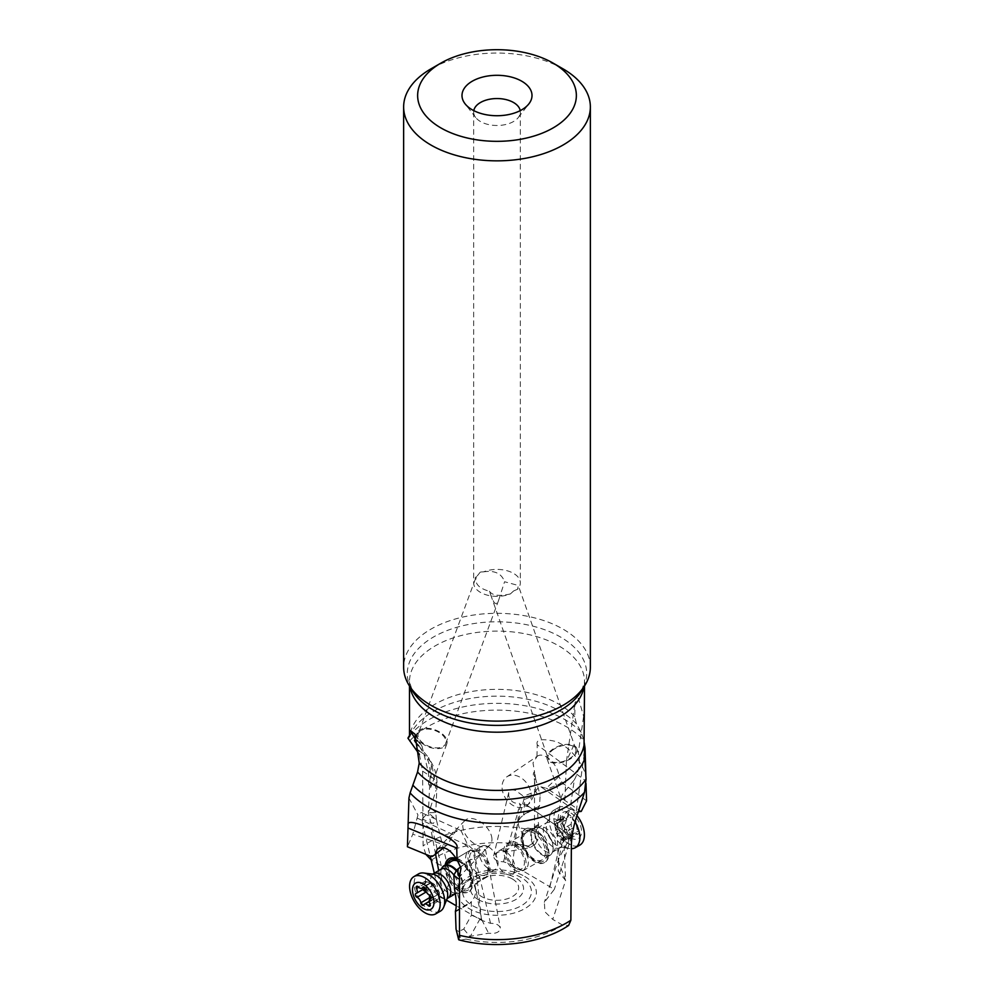 <?xml version="1.0" encoding="UTF-8"?>
<svg xmlns="http://www.w3.org/2000/svg" width="994" height="994" viewBox="0 0 994 994"><rect width="100%" height="100%" fill="white"/><g stroke="black" fill="none" stroke-linecap="round" stroke-linejoin="round"><path stroke-width="0.75" stroke-dasharray="4.97 3.73" d="M459.476 876.335C460.955 875.205 461.03 875.068 459.688 875.95C461.03 875.068 460.955 875.205 459.476 876.335M458.979 878.435L460.62 875.428L481.158 854.107L471.628 859.599L470.709 859.301L458.234 868.93M443.722 847.696L447.747 844.502L454.407 832.823L457.252 830.226L459.129 829.816L461.278 831.121L467.416 844.304L474.374 850.752L485.482 849.472L481.158 854.107M491.583 836.426A17.507 10.524 43.9 0 1 490.005 844.912A17.507 10.524 43.9 0 1 475.256 844.291A17.507 10.524 43.9 0 1 463.216 829.108A17.507 10.524 43.9 0 1 464.794 820.622A17.507 10.524 43.9 0 1 479.543 821.255A17.507 10.524 43.9 0 1 491.583 836.426M470.709 859.301L469.963 859.76L481.705 919.587L471.454 915.188L463.763 929.055L458.806 931.477L461.03 940.113L458.706 939.429M461.03 940.113L465.987 939.094L469.864 936.36L488.576 933.217C495.882 933.987 499.808 932.26 500.355 928.023C499.236 924.942 495.956 923.389 490.539 923.339L481.518 920.332L456.246 905.77M571.376 844.912L563.884 841.123A58.348 35.635 -63.2 0 1 570.084 808.669L557.696 820.82L557.969 828.959A23.334 12.512 -2.5 0 0 557.05 832.773A23.334 12.512 -2.5 0 0 563.884 841.123L565.623 880.485L558.305 861.139L558.864 858.443L558.293 871.34L565.623 880.485L552.739 919.388L562.529 925.029L568.618 925.464M409.478 741.238A98.021 56.596 180 0 1 496.304 710.126A98.021 56.596 180 0 1 583.888 740.518L581.217 732.255L576.445 723.88L574.768 716.711L575.029 702.634L578.396 698.198L583.64 716.314L584.522 732.404M574.296 779.93C579.216 770.822 580.546 761.752 578.297 752.706C576.557 748.122 574.818 746.134 573.103 746.73L566.431 761.218L564.903 799.598L561.337 799.474L561.138 797.35L562.604 794.169L574.296 779.93L570.084 808.669L578.023 812.67M576.855 748.544A15.755 8.287 -19.4 0 0 572.482 744.966A15.755 8.287 -19.4 0 0 554.826 747.923A15.755 8.287 -19.4 0 0 547.122 758.994A15.755 8.287 -19.4 0 0 551.496 762.56A15.755 8.287 -19.4 0 0 569.14 759.615A15.755 8.287 -19.4 0 0 576.855 748.544L578.297 752.706L583.64 716.314M561.138 797.35L557.696 820.82L557.05 832.773L558.305 861.127L563.511 836.526L557.969 828.959M563.511 836.526C563.983 838.837 566.692 838.203 571.637 834.637L571.177 823.703C571.798 818.758 573.414 815.167 576.035 812.93L584.074 755.378M583.888 740.518L584.211 742.667M414.958 734.119L422.028 746.345L417.617 740.915M422.04 746.345L428.538 772.959L428.588 784.266L430.626 787.646L431.396 764.113L428.426 757.403L431.644 762.945C435.67 770.251 437.447 778.227 436.95 786.826A23.334 14.388 2.7 0 0 430.116 776.028A58.348 31.522 122.9 0 0 423.916 754.086L431.682 762.895L436.031 790.392A23.334 14.388 2.7 0 0 436.95 786.826L435.732 812.496L430.489 807.526L436.031 790.392M418.611 745.724L428.426 757.403M430.489 807.526C430.017 809.849 427.308 813.639 422.363 818.907L422.823 813.291C422.202 811.961 420.586 812.52 417.965 814.993L412.783 834.214L407.428 846.764M459.824 830.027L422.823 813.291M408.944 798.008L417.965 814.993M435.583 854.169L430.725 828.524L464.434 844.018L467.416 844.304M430.725 828.524L422.326 822.895L422.363 818.907M464.434 844.018L473.318 851.945L474.374 850.752M446.505 900.154L444.02 898.725L438.702 870.645M481.518 920.332L475.294 862.382L473.318 851.945M445.213 864.991A19.259 11.033 -120.5 0 0 450.207 882.622A19.259 11.033 -120.5 0 0 463.875 892.811A19.259 11.033 -120.5 0 0 468.435 891.941A19.259 11.033 -120.5 0 0 470.734 875.155A19.259 11.033 -120.5 0 0 456.37 858.63M422.326 822.895L430.24 856.095M434.316 873.217L439.683 895.768L448.058 886.362L449.996 875.975L441.261 865.737L431.147 859.897M444.02 898.725L439.683 895.768M539.506 806.01L523.602 815.055L524.795 799.362L537.269 794.069L540.164 795.212L539.506 806.01C537.53 807.948 537.232 814.074 538.586 824.374L537.953 839.607L535.194 844.266L532.97 843.185L524.136 848.752L505.424 851.895C499.261 851.075 495.347 852.392 493.67 855.859C493.72 859.586 496.975 861.562 503.461 861.786L512.482 864.78L554.317 889.344L544.327 902.303L544.998 911.896L552.739 919.388M490.539 923.339L476.225 862.494L475.294 862.382M474.3 851.224L476.225 862.494M481.705 919.587L488.576 933.217M469.963 859.76L460.731 866.855M471.454 915.188L471.318 901.806C477.319 894.749 477.008 887.319 470.398 879.516L469.205 860.307M458.806 931.477L456.196 930.16M463.763 929.055L469.864 936.36M549.98 886.387L563.275 830.462L571.674 836.302L571.612 834.774L558.864 858.443L544.327 902.303M571.674 836.302L554.317 889.344M563.275 830.462L526.957 805.289M526.398 805.873A17.507 13.009 -124.1 0 0 530.784 799.176A17.507 13.009 -124.1 0 0 523.975 780.104A17.507 13.009 -124.1 0 0 506.791 776.861A17.507 13.009 -124.1 0 0 502.417 783.558A17.507 13.009 -124.1 0 0 509.214 802.63A17.507 13.009 -124.1 0 0 526.398 805.873L529.591 803.276L533.033 797.213C535.033 790.951 537.655 787.484 540.898 786.838L577.005 811.924L576.035 812.93M528.112 804.718L519.7 803.686M529.566 807.041L520.024 804.245M512.482 864.78L518.706 813.104L517.775 812.595L519.8 804.047M520.682 804.78L518.706 813.104M540.537 833.904A19.259 11.22 60.4 0 1 544.849 862.332A19.259 11.22 60.4 0 1 530.125 857.288A19.259 11.22 60.4 0 1 525.814 828.859A19.259 11.22 60.4 0 1 540.537 833.904M505.424 851.895L512.295 845.211L524.037 798.679L522.372 795.411L515.451 790.354L511.102 789.509L508.717 792.541L508.742 796.356L512.134 801.599L514.755 802.953L519.626 803.388M503.461 861.786L517.775 812.595M506.791 776.861L537.158 756.335L532.983 762.883L534.524 771.766C533.045 772.872 532.97 775.245 534.312 778.874L535.766 791.323L523.291 796.393M537.158 756.335C543.954 750.979 558.305 764.361 558.901 776.6L546.253 788.23L540.898 786.838M536.946 756.484L537.257 744.841L585.913 781.035L586 783.496M586.572 800.853L563.933 784.017A14.587 8.499 60.4 0 0 561.747 781.868L558.901 776.6M425.842 854.343L423.121 845.832L422.624 771.182L419.369 754.371M585.839 774.736L585.901 777.221C586.572 772.959 575.849 749.091 555.745 741.462C541.742 738.331 535.58 739.461 537.257 744.841M534.524 771.766L534.511 830.748L535.294 838.302L532.97 843.185M535.194 844.266L530.237 847.484L524.136 848.752M530.237 847.484L522.546 844.552L513.935 845.037L523.676 848.752M512.295 845.211L513.935 845.037M522.546 844.552L522.682 833.419C516.681 825.753 516.992 819.64 523.602 815.055M524.795 799.362L524.037 798.679M537.269 794.069L535.766 791.323M534.312 778.874L535.791 779.458L540.164 795.212M535.791 779.458L534.573 772.015M590.361 667.21A93.361 53.9 0 0 0 563.014 629.103A93.361 53.9 0 0 0 461.278 617.423A93.361 53.9 0 0 0 403.639 667.21M563.014 68.834A93.361 53.9 0 0 0 430.986 68.834M473.778 110.645A23.334 13.469 0 0 0 473.666 112.024A23.334 13.469 0 0 0 475.691 117.516A23.334 13.469 0 0 0 513.5 121.541A23.334 13.469 0 0 0 518.309 117.516A23.334 13.469 0 0 0 520.334 112.024A23.334 13.469 0 0 0 520.222 110.645M513.712 590.921L517.613 589.218A23.334 13.469 0 0 0 520.334 582.894A23.334 13.469 0 0 0 507.76 570.929A23.334 13.469 0 0 0 483.593 571.861L480.5 571.997M480.288 572.109L475.877 577.626L418.325 733.398A14.587 8.474 -159.7 0 1 421.965 729.956A14.587 8.474 -159.7 0 1 438.615 732.205A14.587 8.474 -159.7 0 1 445.697 743.512A14.587 8.474 -159.7 0 1 442.057 746.966A14.587 8.474 -159.7 0 1 425.42 744.705A14.587 8.474 -159.7 0 1 418.325 733.398M513.5 591.057L510.407 593.915A23.334 13.469 180 0 1 486.24 594.847A23.334 13.469 180 0 1 473.666 582.894A23.334 13.469 180 0 1 476.387 576.57C474.324 583.453 478.673 588.349 489.433 591.256C492.303 599.332 494.204 603.333 495.149 603.259C496.379 604.017 497.621 602.799 498.851 599.593L504.567 581.738L518.296 585.466L517.613 589.218M483.593 571.861C494.639 570.146 501.635 573.439 504.567 581.738M551.943 750.669A14.587 7.666 160.6 0 1 566.033 745.115A14.587 7.666 160.6 0 1 575.75 748.929A14.587 7.666 160.6 0 1 572.035 756.856A14.587 7.666 160.6 0 1 557.932 762.41A14.587 7.666 160.6 0 1 548.228 758.596A14.587 7.666 160.6 0 1 551.943 750.669M510.407 593.915C499.361 596.487 492.365 595.592 489.433 591.256L548.228 758.596M421.518 742.878A15.755 9.157 20.3 0 0 436.428 748.619A15.755 9.157 20.3 0 0 446.791 743.922A15.755 9.157 20.3 0 0 442.504 734.044A15.755 9.157 20.3 0 0 427.606 728.304A15.755 9.157 20.3 0 0 417.231 733A15.755 9.157 20.3 0 0 421.518 742.878M450.046 875.962L436.441 820.038L428.377 812.744L435.732 812.496L436.441 820.038L433.135 823.479L422.388 819.131M585.913 781.035L585.901 777.221M578.334 811.763L577.005 811.924M561.747 781.868L559.535 783.881L547.694 788.913L581.217 811.427M559.535 783.881L563.933 784.017M547.694 788.913L546.253 788.23M539.928 834.252A19.259 11.22 -119.6 0 0 525.192 829.207A19.259 11.22 -119.6 0 0 529.504 857.636A19.259 11.22 -119.6 0 0 544.24 862.68A19.259 11.22 -119.6 0 0 539.928 834.252M534.822 831.593A17.507 10.201 60.4 0 1 547.11 853.088A17.507 10.201 60.4 0 1 534.61 860.295A17.507 10.201 60.4 0 1 522.322 838.812A17.507 10.201 60.4 0 1 534.822 831.593M534.362 833.283A15.755 9.182 -119.6 0 0 526.472 832.512A15.755 9.182 -119.6 0 0 523.925 845.186A15.755 9.182 -119.6 0 0 534.176 859.114A15.755 9.182 -119.6 0 0 542.053 859.897A15.755 9.182 -119.6 0 0 544.613 847.223A15.755 9.182 -119.6 0 0 534.362 833.283M514.842 870.123A15.755 9.182 -119.6 0 0 522.72 870.893A15.755 9.182 -119.6 0 0 525.279 858.22A15.755 9.182 -119.6 0 0 515.029 844.279A15.755 9.182 -119.6 0 0 507.139 843.508A15.755 9.182 -119.6 0 0 504.592 856.182A15.755 9.182 -119.6 0 0 514.842 870.123M515.016 846.192A13.419 7.815 60.4 0 1 523.739 858.071A13.419 7.815 60.4 0 1 521.564 868.868A13.419 7.815 60.4 0 1 514.855 868.209A13.419 7.815 60.4 0 1 506.12 856.331A13.419 7.815 60.4 0 1 508.294 845.534A13.419 7.815 60.4 0 1 515.016 846.192M505.536 851.597A13.419 7.815 -119.6 0 0 498.814 850.926A13.419 7.815 -119.6 0 0 496.64 861.723A13.419 7.815 -119.6 0 0 505.374 873.602A13.419 7.815 -119.6 0 0 512.084 874.26A13.419 7.815 -119.6 0 0 514.271 863.463A13.419 7.815 -119.6 0 0 505.536 851.597M449.226 858.58A19.259 11.033 59.5 0 1 449.524 858.394A19.259 11.033 59.5 0 1 454.072 857.524A19.259 11.033 59.5 0 1 470.572 872.856A19.259 11.033 59.5 0 1 469.044 891.581A19.259 11.033 59.5 0 1 464.496 892.438A19.259 11.033 59.5 0 1 450.829 882.262A19.259 11.033 59.5 0 1 445.834 864.618M447.524 863.624A17.507 10.027 -120.5 0 0 459.39 889.22A17.507 10.027 -120.5 0 0 471.678 882.125A17.507 10.027 -120.5 0 0 459.178 860.754A17.507 10.027 -120.5 0 0 456.979 859.711M457.998 861.102A15.755 9.033 59.5 0 1 459.638 861.91A15.755 9.033 59.5 0 1 469.988 875.726A15.755 9.033 59.5 0 1 467.727 888.301A15.755 9.033 59.5 0 1 459.824 887.53A15.755 9.033 59.5 0 1 449.474 873.726A15.755 9.033 59.5 0 1 451.748 861.139L468.82 851.1A15.755 9.033 -120.5 0 0 467.565 866.433A15.755 9.033 -120.5 0 0 481.071 878.969A15.755 9.033 -120.5 0 0 484.786 878.261A15.755 9.033 -120.5 0 0 486.041 862.941A15.755 9.033 -120.5 0 0 472.535 850.404A15.755 9.033 -120.5 0 0 468.82 851.1M479.158 876.161A15.755 9.033 59.5 0 1 468.808 862.345A15.755 9.033 59.5 0 1 471.081 849.771A15.755 9.033 59.5 0 1 478.971 850.541A15.755 9.033 59.5 0 1 489.321 864.345A15.755 9.033 59.5 0 1 487.06 876.932A15.755 9.033 59.5 0 1 479.158 876.161M478.984 852.442A13.419 7.691 -120.5 0 0 472.262 851.783A13.419 7.691 -120.5 0 0 470.336 862.494A13.419 7.691 -120.5 0 0 479.145 874.26A13.419 7.691 -120.5 0 0 485.867 874.919A13.419 7.691 -120.5 0 0 487.805 864.208A13.419 7.691 -120.5 0 0 478.984 852.442M488.464 846.863A13.419 7.691 59.5 0 1 497.286 858.63A13.419 7.691 59.5 0 1 495.347 869.34A13.419 7.691 59.5 0 1 488.626 868.681A13.419 7.691 59.5 0 1 479.816 856.927A13.419 7.691 59.5 0 1 481.742 846.205A13.419 7.691 59.5 0 1 488.464 846.863M447.747 844.502L446.306 845.559L412.783 834.214M446.306 845.559L434.465 854.716L430.067 856.082M434.465 854.716L432.253 856.468M521.465 846.341A15.755 9.182 60.4 0 1 524.994 869.601A15.755 9.182 60.4 0 1 512.929 865.476A15.755 9.182 60.4 0 1 509.413 842.216A15.755 9.182 60.4 0 1 521.465 846.341M546.191 832.276A15.755 9.182 -119.6 0 0 538.139 827.505A15.755 9.182 -119.6 0 0 534.138 828.151A15.755 9.182 -119.6 0 0 537.667 851.411A15.755 9.182 -119.6 0 0 549.719 855.536A15.755 9.182 -119.6 0 0 552.316 852.43A15.755 9.182 -119.6 0 0 546.191 832.276M575.066 821.939A21.595 12.587 -119.6 0 0 570.432 815.838A21.595 12.587 -119.6 0 0 553.919 810.185A21.595 12.587 -119.6 0 0 550.353 814.446A21.595 12.587 -119.6 0 0 558.752 842.055A21.595 12.587 -119.6 0 0 569.786 848.603A21.595 12.587 -119.6 0 0 571.351 848.714M577.017 815.614A21.595 12.587 60.4 0 0 574.967 813.254A21.595 12.587 -119.6 0 0 558.454 807.6A21.595 12.587 -119.6 0 0 555.012 811.576A21.595 12.587 -119.6 0 0 563.287 839.483A21.595 12.587 60.4 0 0 579.8 845.136M574.88 816.211A15.171 8.847 -119.6 0 0 560.852 815.03A15.171 8.847 -119.6 0 0 566.667 834.649A15.171 8.847 -119.6 0 0 580.707 835.83A15.171 8.847 -119.6 0 0 574.88 816.211M564.704 828.536A2.162 1.255 60.4 0 1 564.083 825.455A4.709 2.746 -119.6 0 0 563.461 819.628A2.162 1.255 60.4 0 1 563.312 816.857A2.162 1.255 60.4 0 1 564.592 817.093A4.709 2.746 -119.6 0 0 567.375 817.602A4.709 2.746 -119.6 0 0 568.357 815.863A2.162 1.255 60.4 0 1 568.804 815.068A2.162 1.255 60.4 0 1 571.289 817.068A4.709 2.746 -119.6 0 0 573.103 820.212A4.709 2.746 -119.6 0 0 575.675 821.665A2.162 1.255 60.4 0 1 577.477 823.243A2.162 1.255 60.4 0 1 577.477 825.405A4.709 2.746 -119.6 0 0 578.098 831.232A2.162 1.255 60.4 0 1 578.235 834.003A2.162 1.255 60.4 0 1 576.967 833.767A4.709 2.746 -119.6 0 0 574.184 833.258A4.709 2.746 -119.6 0 0 573.203 834.997A2.162 1.255 60.4 0 1 572.755 835.792A2.162 1.255 60.4 0 1 571.103 835.233A2.162 1.255 60.4 0 1 570.27 833.792A4.709 2.746 -119.6 0 0 565.884 829.195A2.162 1.255 60.4 0 1 564.704 828.536M554.689 824.61L556.367 833.283L562.766 839.98L564.43 839.992L565.549 838.364L570.345 838.29L569.326 836.227C567.04 834.202 566.828 832.264 568.705 830.4C569.947 828.387 569.351 827.145 566.903 826.648L563.722 825.554L561.299 819.715L558.019 822.92L554.727 821.939L554.689 824.61L563.461 819.628M564.381 840.564L573.203 834.997M569.91 838.737L570.345 838.29A23.868 17.83 24 0 1 560.281 831.406A23.868 17.83 24 0 1 554.727 821.939L564.592 817.093M456.581 870.21A15.755 9.033 59.5 0 1 460.06 892.811A15.755 9.033 59.5 0 1 456.333 893.507A15.755 9.033 59.5 0 1 456.234 893.494A15.755 9.033 59.5 0 1 444.38 883.964A15.755 9.033 59.5 0 1 441.535 868.88L441.448 869.104A15.432 8.847 59.5 0 1 441.522 868.918L441.448 869.104A15.432 8.847 59.5 0 0 444.057 883.939A15.432 8.847 59.5 0 0 455.749 893.444L456.234 893.494M440.354 911.175A21.595 12.375 59.5 0 1 435.248 912.132A21.595 12.375 59.5 0 1 416.747 894.948A21.595 12.375 59.5 0 1 418.462 873.95M424.003 888.847L424.674 888.387C426.96 887.195 427.171 885.53 425.295 883.368L424.575 882.237L425.258 881.318L430.278 882.896L431.483 882.237L434.415 884.387L439.273 892.227L439.311 893.693L430.949 898.539M430.862 898.663L439.311 893.693L437.633 901.285L435.384 898.588L431.234 900.564L429.706 899.408M423.73 905L431.234 900.564M429.42 895.072L426.6 892.339M430.278 882.896L423.034 887.021M465.987 939.094A86.354 49.862 0 0 0 562.529 925.029M574.768 716.711A87.522 50.532 0 0 0 558.889 704.15A87.522 50.532 180 0 0 558.765 704.087A87.522 50.532 180 0 0 467.677 692.271A87.522 50.532 180 0 0 409.95 734.628M584.522 685.997L584.522 681.66L581.689 690.681A89.709 51.787 0 0 0 560.43 636.98A89.709 51.787 0 0 0 449.288 629.736A89.709 51.787 0 0 0 412.311 690.681L409.478 681.66A87.522 50.532 0 0 1 463.502 634.967A87.522 50.532 0 0 1 558.889 645.926A87.522 50.532 180 0 1 584.522 681.66A87.522 50.532 180 0 1 584.074 686.73M419.704 746.792L423.916 754.086L419.207 751.042M528.013 846.031A86.354 49.862 0 0 0 431.471 860.083M524.82 876.497A39.35 22.713 180 0 1 524.82 908.628A39.35 22.713 180 0 1 469.18 908.628A39.35 22.713 180 0 1 469.18 876.497A39.35 22.713 180 0 1 524.82 876.497M469.951 878.534L454.357 887.704M454.494 888.872L470.398 879.516M455.414 911.163L471.318 901.806M455.351 911.92L470.945 902.738M480.065 918.791L470.324 936.373M534.511 830.748A98.021 56.596 0 0 0 423.121 845.832M422.624 771.182L430.116 776.028L428.377 812.744L441.261 865.737M537.953 839.607L535.294 838.302M538.649 825.43L523.055 834.314M538.586 824.374L522.682 833.419M524.049 814.372L539.643 805.5M581.217 732.255A95.834 55.329 0 0 0 491.309 703.429A95.834 55.329 0 0 0 407.95 738.207M576.445 723.88A89.709 51.787 0 0 0 560.305 711.244A89.709 51.787 0 0 0 412.311 730.863A89.709 51.787 0 0 0 410.087 735.1M409.478 685.997L409.478 681.66A87.522 50.532 0 0 0 409.926 686.73M521.341 877.615A34.417 19.868 0 0 0 472.659 877.615A34.417 19.868 0 0 0 472.659 905.72A34.417 19.868 0 0 0 521.341 905.72A34.417 19.868 0 0 0 521.341 877.615M478.201 899.545A26.589 15.357 0 0 0 515.799 899.545A26.589 15.357 0 0 0 515.799 877.839A26.589 15.357 0 0 0 478.201 877.839A26.589 15.357 0 0 0 478.201 899.545M512.32 878.957A21.657 12.5 0 0 0 481.68 878.957A21.657 12.5 0 0 0 481.68 896.638A21.657 12.5 0 0 0 512.32 896.638A21.657 12.5 0 0 0 512.32 878.957M453.102 834.6L416.995 818.012M569.786 848.603L561.225 847.348A15.742 9.17 -119.6 0 0 568.58 839.619A15.742 9.17 -119.6 0 0 561.697 823.454A15.742 9.17 -119.6 0 0 547.06 822.436A15.742 9.17 -119.6 0 0 553.186 842.577A15.742 9.17 -119.6 0 0 561.225 847.348L560.33 847.683A14.177 8.263 -119.6 0 0 557.162 826.747A14.177 8.263 -119.6 0 0 546.315 823.032A14.177 8.263 -119.6 0 0 549.483 843.968A14.177 8.263 -119.6 0 0 560.33 847.683L552.627 852.069A14.177 8.263 -119.6 0 1 541.78 848.354A14.177 8.263 60.4 0 1 538.611 827.418L538.611 827.567A15.432 8.996 60.4 0 0 531.405 835.146A15.432 8.996 60.4 0 0 538.152 850.988A15.432 8.996 -119.6 0 0 552.502 851.982A15.432 8.996 -119.6 0 0 546.501 832.251A15.432 8.996 60.4 0 0 538.611 827.567L538.139 827.505M552.316 852.43L552.627 852.069A14.177 8.263 -119.6 0 0 549.458 831.133A14.177 8.263 60.4 0 0 538.611 827.418L547.06 822.436L550.353 814.446M555.311 830.437L564.083 825.455M557.112 834.19L565.884 829.195M561.498 838.774L570.27 833.792M568.195 838.762L576.967 833.767M569.326 836.227L578.098 831.232M568.705 830.4L577.477 825.405M566.903 826.648L575.675 821.665M562.517 822.063L571.289 817.068M559.585 820.845L568.357 815.863M456.258 870.806A15.432 8.847 -120.5 0 1 462.595 886.114A15.432 8.847 -120.5 0 1 455.848 893.444A15.432 8.847 59.5 0 1 455.749 893.444L455.563 893.618A14.177 8.126 -120.5 0 0 453.923 875.08M455.351 893.743L455.563 893.618A14.177 8.126 -120.5 0 1 452.22 894.252A14.177 8.126 59.5 0 1 440.069 882.97A14.177 8.126 59.5 0 1 441.187 869.178M432.303 874.086A15.742 9.021 59.5 0 0 426.264 887.195A15.742 9.021 59.5 0 0 440.814 902.627A15.742 9.021 59.5 0 0 447.002 898.924L447.872 898.154A14.177 8.126 59.5 0 1 444.517 898.787A14.177 8.126 59.5 0 1 432.365 887.505A14.177 8.126 59.5 0 1 433.496 873.701L432.378 874.086M438.689 898.7L429.917 903.869M436.888 900.328L430.104 904.329M424.674 888.387L415.902 893.544M425.295 883.368L418.685 887.257M427.097 881.74L418.325 886.896M431.483 882.237L423.519 886.921M434.415 884.387L425.643 889.555M438.18 889.903L429.408 895.06M439.273 892.227A23.868 7.728 -16.6 0 0 433.719 890.015A23.868 7.728 -16.6 0 0 425.743 890.177M490.005 844.912L485.171 849.932M566.431 761.218L575.029 702.634M464.794 820.622L437.248 849.224M485.482 849.472L500.355 928.023M526.982 805.314L567.972 833.78M508.717 792.541L493.67 855.859M410.075 735.821L412.311 730.863L409.975 734.703M475.691 117.516L465.043 103.761M518.309 117.516L528.957 103.761M520.334 112.024L520.334 582.894M473.666 112.024L473.666 582.894M445.697 743.512L499.311 598.413M575.75 748.929L518.296 585.466M547.122 758.994L561.349 799.462M417.231 733L414.61 740.095M446.791 743.922L430.638 787.646M525.192 829.207L525.814 828.859M522.72 870.893L542.053 859.897M507.139 843.508L526.472 832.512M498.814 850.926L508.294 845.534M512.084 874.26L521.564 868.868M449.524 858.394L448.903 858.754M471.081 849.771L451.748 861.139M487.06 876.932L467.727 888.301M495.347 869.34L485.867 874.919M481.742 846.205L472.262 851.783M534.138 828.151L509.413 842.216M549.719 855.536L524.994 869.601M558.454 807.6L553.919 810.185M564.132 840.7L572.755 835.792M564.816 838.588L574.184 833.258M569.835 838.787L578.235 834.003M560.417 819.839L568.804 815.068M558.019 822.92L567.375 817.602M554.913 821.64L563.312 816.857M460.06 892.811L484.786 878.261M438.242 901.123L429.806 906.093M433.645 898.775L429.222 901.372M431.968 900.34L423.407 905.372M424.45 888.487L415.74 893.618M424.885 881.454L416.635 886.3M431.073 882.871L423.978 887.046M439.423 893.656L430.713 898.775"/><path stroke-width="1.49" d="M459.476 876.335L459.489 935.317A98.021 56.596 0 0 0 570.879 920.233L571.376 844.912C571.637 834.885 573.849 824.15 578.023 812.67L584.522 792.206A98.021 56.596 180 0 1 427.681 806.743A98.021 56.596 180 0 1 427.557 806.668A98.021 56.596 180 0 1 410.112 792.926L408.944 798.008L408.099 824.896C407.441 820.932 413.964 821.789 427.681 827.493C449.574 836.923 459.253 843.769 456.743 848.044L457.054 859.847L461.017 868.172L459.476 876.335C460.955 875.205 461.03 875.068 459.688 875.95C457.961 876.559 457.476 874.223 458.234 868.93L456.731 869.949L453.836 875.217L454.494 888.872C456.47 899.396 456.768 906.826 455.414 911.163L456.047 929.129L458.706 939.429L459.489 935.317M458.209 878.646L453.836 875.217M570.879 920.233L568.618 925.464C541.506 943.853 495.82 949.568 459.104 939.914L458.632 939.628M584.522 685.997L584.05 745.14L586.05 779.134L584.522 792.206M584.211 742.667L585.056 748.296L584.074 755.378M409.478 685.997L409.478 732.404L410.36 730.665L414.958 734.119L419.232 763.057L417.555 771.99L410.112 792.926M417.617 740.915L415.703 739.896L414.461 740.505M457.054 859.847C450.033 848.913 443.436 845.372 437.248 849.224L435.099 854.542L432.253 856.468A14.587 8.362 -120.5 0 0 430.067 856.082L407.428 846.764L408.099 824.896M435.099 854.542L443.722 847.696M456.246 905.77L446.505 900.154M438.702 870.645L435.583 854.169M456.37 858.63A19.259 11.033 -120.5 0 0 453.463 857.897A19.259 11.033 -120.5 0 0 448.903 858.754A19.259 11.033 -120.5 0 0 445.213 864.991M430.24 856.095L434.316 873.217M460.731 866.855L456.731 869.949M458.656 939.728L456.047 929.129M586 783.496L586.572 800.853L581.217 811.427L578.334 811.763M419.369 754.371L407.95 738.207L409.528 736.442L409.478 732.404M585.056 748.296L585.839 774.736M431.147 859.897L425.842 854.343M418.611 745.724C415.753 742.791 414.423 740.915 414.61 740.095M410.087 735.1A89.709 51.787 0 0 0 409.528 736.442L409.95 734.628M440.889 63.119L430.986 68.834A93.361 53.9 0 0 0 403.639 106.954L403.639 667.21A93.361 53.9 0 0 0 408.857 684.99A93.361 53.9 0 0 0 430.986 705.33A93.361 53.9 0 0 0 585.143 684.99A93.361 53.9 0 0 0 590.361 667.21L590.361 106.954A93.361 53.9 0 0 0 563.014 68.834L553.111 63.119A79.358 45.811 180 0 1 553.111 127.915A79.358 45.811 180 0 1 440.889 127.915A79.358 45.811 180 0 1 440.889 63.119A79.358 45.811 180 0 1 553.111 63.119L563.014 68.834M403.639 106.954A93.361 53.9 0 0 0 430.986 145.062A93.361 53.9 0 0 0 532.722 156.741A93.361 53.9 0 0 0 590.361 106.954M521.751 109.812A35.014 20.215 0 0 0 528.957 103.761A35.014 20.215 0 0 0 516.855 78.861A35.014 20.215 0 0 0 472.249 81.222A35.014 20.215 0 0 0 465.043 103.761A35.014 20.215 0 0 0 521.751 109.812M520.222 110.645A23.334 13.469 0 0 0 504.815 99.325A23.334 13.469 0 0 0 480.5 102.494A23.334 13.469 0 0 0 473.778 110.645M445.834 864.618A19.259 11.033 59.5 0 1 449.226 858.58M456.979 859.711A17.507 10.027 -120.5 0 0 447.524 863.624M433.496 873.701L432.34 874.086A15.742 9.021 59.5 0 1 432.402 874.086A15.742 9.021 59.5 0 1 444.33 883.778A15.742 9.021 59.5 0 1 447.002 898.924L447.872 898.154A14.177 8.126 59.5 0 0 448.99 884.362A14.177 8.126 59.5 0 0 436.838 873.08A14.177 8.126 59.5 0 0 433.496 873.701L441.547 868.88A15.755 9.033 59.5 0 1 441.622 868.657A15.755 9.033 59.5 0 1 444.082 865.65L451.748 861.139A15.755 9.033 59.5 0 1 457.998 861.102M571.351 848.714A21.595 12.587 -119.6 0 0 575.265 847.708A21.595 12.587 -119.6 0 0 575.066 821.939M577.017 815.614A21.595 12.587 60.4 0 1 579.8 845.136L575.265 847.708M444.082 865.65A15.755 9.033 59.5 0 1 447.809 864.942A15.755 9.033 59.5 0 1 456.581 870.21M418.462 873.95A21.595 12.375 59.5 0 1 423.568 872.981A21.595 12.375 59.5 0 1 423.692 873.005A21.595 12.375 59.5 0 1 440.069 886.288A21.595 12.375 59.5 0 1 443.722 907.05A21.595 12.375 59.5 0 1 440.354 911.175L435.819 913.834A21.595 12.375 59.5 0 1 430.713 914.803A21.595 12.375 -120.5 0 1 412.212 897.619A21.595 12.375 -120.5 0 1 413.926 876.621L418.462 873.95M413.926 876.621A21.595 12.375 -120.5 0 1 419.033 875.652A21.595 12.375 59.5 0 1 438.988 896.812A21.595 12.375 59.5 0 1 435.819 913.834M419.12 882.436A15.171 8.697 59.5 0 1 433.148 897.309A15.171 8.697 59.5 0 1 427.333 909.957A15.171 8.697 59.5 0 1 413.293 895.085A15.171 8.697 59.5 0 1 419.12 882.436M429.296 906.193A2.162 1.242 -120.5 0 0 429.806 906.093A2.162 1.242 -120.5 0 0 429.917 903.869A4.709 2.696 59.5 0 1 430.166 899.011A4.709 2.696 59.5 0 1 430.539 898.849A2.162 1.242 -120.5 0 0 430.713 898.775A2.162 1.242 -120.5 0 0 430.974 896.923A2.162 1.242 -120.5 0 0 429.408 895.06A4.709 2.696 59.5 0 1 425.643 889.555A2.162 1.242 -120.5 0 0 424.612 887.505A2.162 1.242 -120.5 0 0 423.034 887.021A2.162 1.242 -120.5 0 0 422.711 887.394A4.709 2.696 59.5 0 1 422.015 888.201A4.709 2.696 59.5 0 1 420.897 888.412A4.709 2.696 59.5 0 1 418.325 886.896A2.162 1.242 -120.5 0 0 416.635 886.3A2.162 1.242 -120.5 0 0 416.523 888.524A4.709 2.696 59.5 0 1 416.275 893.382A4.709 2.696 59.5 0 1 415.902 893.544A2.162 1.242 -120.5 0 0 415.74 893.618A2.162 1.242 -120.5 0 0 415.467 895.47A2.162 1.242 -120.5 0 0 417.033 897.333A4.709 2.696 59.5 0 1 420.797 902.838A2.162 1.242 -120.5 0 0 422.897 905.472A2.162 1.242 -120.5 0 0 423.407 905.372A2.162 1.242 -120.5 0 0 423.73 905A4.709 2.696 59.5 0 1 424.426 904.192A4.709 2.696 59.5 0 1 428.116 905.497A2.162 1.242 -120.5 0 0 429.296 906.193M429.706 899.408L429.42 895.072M426.6 892.339L423.655 890.475L425.146 888.164M584.074 686.73A87.522 50.532 180 0 1 526.385 729.261A87.522 50.532 180 0 1 435.111 717.382A87.522 50.532 0 0 1 409.926 686.73M419.232 763.057A87.522 50.532 180 0 0 435.111 775.618A87.522 50.532 0 0 0 526.236 787.509A87.522 50.532 0 0 0 584.05 745.14M417.555 771.99A89.709 51.787 0 0 0 433.57 784.564A89.709 51.787 0 0 0 521.85 797.697A89.709 51.787 0 0 0 584.472 759.441M410.36 730.665L415.703 739.896M408.087 828.039L456.743 848.044M415.977 748.954L419.207 751.042M408.857 684.99L412.311 690.681A89.709 51.787 0 0 0 433.57 710.225A89.709 51.787 0 0 0 581.689 690.681L585.143 684.99M412.783 785.086A95.834 55.329 0 0 0 429.11 797.722A95.834 55.329 0 0 0 429.234 797.797A95.834 55.329 0 0 0 586.05 779.134M441.622 868.657L441.51 868.918A15.432 8.847 59.5 0 1 447.499 865.476A15.432 8.847 -120.5 0 1 456.258 870.806M441.187 869.178A14.177 8.126 59.5 0 1 444.542 868.545A14.177 8.126 -120.5 0 1 453.923 875.08M430.104 904.329L428.116 905.497M429.57 897.681L420.797 902.838M425.805 892.177L417.033 897.333M418.685 887.257L416.523 888.524M423.519 886.921L422.711 887.394M425.743 890.177A23.868 7.728 -16.6 0 0 423.655 890.475M409.975 734.703L408.112 737.784M447.872 898.154L455.351 893.743M432.402 874.086L423.692 873.005M447.002 898.924L443.722 907.05M430.949 898.539L430.166 899.011M429.222 901.372L424.426 904.192M425.146 888.176L416.275 893.382M423.978 887.046L422.015 888.201"/></g></svg>
